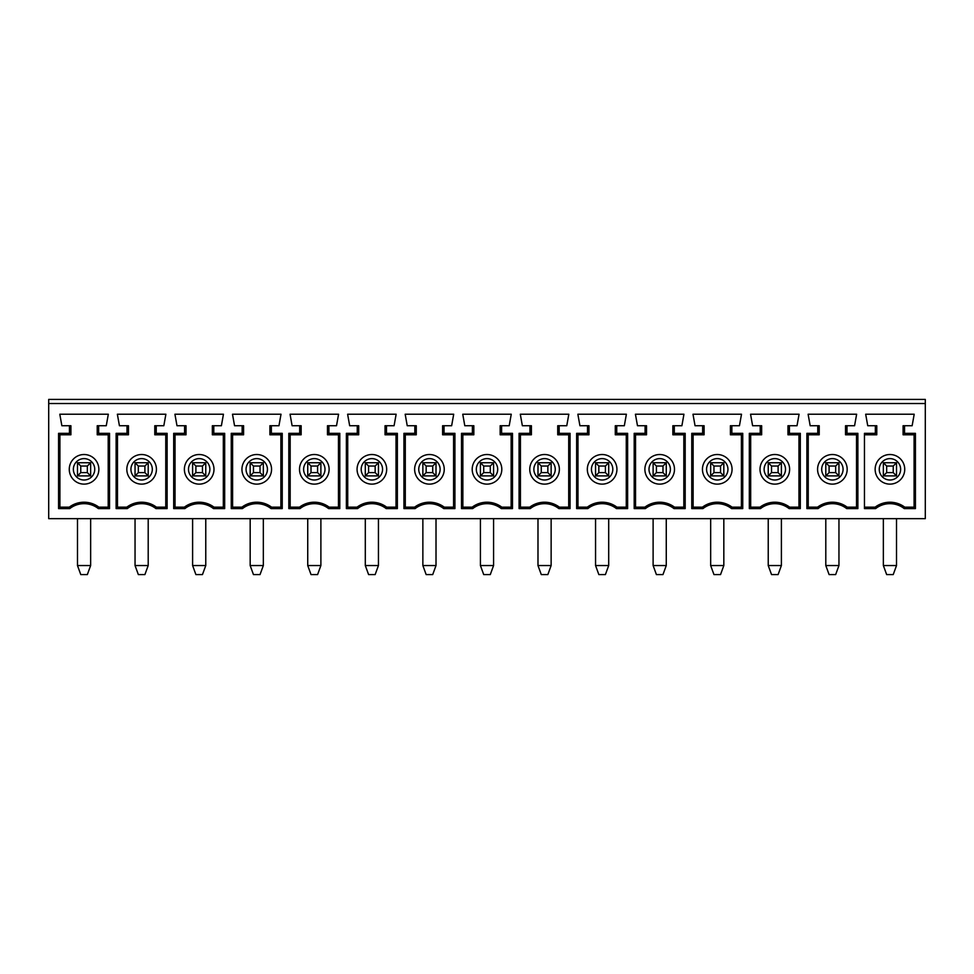 <?xml version="1.0" encoding="UTF-8"?>
<svg xmlns="http://www.w3.org/2000/svg" width="974" height="974" viewBox="0 0 974 974"><rect width="100%" height="100%" fill="white"/><g stroke="black" fill="none" stroke-linecap="round" stroke-linejoin="round"><path stroke-width="1.46" d="M98.666 425.735L98.666 433.333L109.551 433.333L109.453 434.781L97.217 434.781L97.217 425.735L106.263 425.735L108.321 414.23L59.804 414.23L61.861 425.735L69.458 425.735L69.458 433.333L70.907 434.781L58.671 434.781L58.574 433.333L69.458 433.333M307.735 565.541L320.884 565.541L317.597 574.575L311.023 574.575L307.735 565.541L307.735 518.655M317.597 466.035L320.884 462.747L320.884 475.896L317.597 472.609L317.597 466.035L311.023 466.035L311.023 472.609L307.735 475.896L307.735 462.747L311.023 466.035M320.884 475.896L307.735 475.896M311.023 472.609L317.597 472.609M307.735 462.747L320.884 462.747M327.471 434.781L327.471 425.735L328.92 425.735L328.92 433.333L339.804 433.333L339.707 434.781L327.471 434.781L328.92 433.333M301.149 425.735L301.149 434.781L288.913 434.781L288.815 433.333L299.7 433.333L299.7 425.735L301.149 425.735M299.7 425.735L292.103 425.735L290.057 414.23L338.575 414.23L336.517 425.735L328.92 425.735M288.815 508.598L288.913 507.15L299.505 507.15L300.004 508.598L288.815 508.598L288.815 433.333M290.167 434.781L290.167 507.15M338.453 507.15L338.453 434.781M925.3 403.528L925.3 399.425L48.7 399.425L48.7 403.528L925.3 403.528L925.3 518.655L48.7 518.655L48.7 403.528M299.505 469.322A14.805 14.805 0 0 1 314.31 454.517A14.805 14.805 0 0 1 329.115 469.322A14.805 14.805 0 0 1 314.31 484.127A14.805 14.805 0 0 1 299.505 469.322M339.804 433.333L339.804 508.598L328.628 508.598A23.218 23.218 0 0 0 300.004 508.598M328.628 508.598L329.115 507.15L339.707 507.15L339.804 508.598M299.505 507.15A24.667 24.667 0 0 1 329.115 507.15M242.136 425.735L234.551 425.735L232.494 414.23L281.011 414.23L278.954 425.735L271.356 425.735L271.356 433.333L282.241 433.333L282.241 508.598L271.064 508.598A23.218 23.218 0 0 0 242.441 508.598L231.252 508.598L231.252 433.333L242.136 433.333L242.136 425.735L243.597 425.735L243.597 434.781L231.362 434.781L231.252 433.333M760.207 425.735L752.61 425.735L750.552 414.23L799.07 414.23L797.012 425.735L789.427 425.735L789.427 433.333L800.311 433.333L800.311 508.598L789.123 508.598A23.218 23.218 0 0 0 760.499 508.598L749.323 508.598L749.323 433.333L760.207 433.333L760.207 425.735L761.656 425.735L761.656 434.781L749.42 434.781L749.323 433.333M702.644 425.735L695.046 425.735L692.989 414.23L741.506 414.23L739.449 425.735L731.864 425.735L731.864 433.333L742.748 433.333L742.748 508.598L731.559 508.598A23.218 23.218 0 0 0 702.936 508.598L691.759 508.598L691.759 433.333L702.644 433.333L702.644 425.735L704.092 425.735L704.092 434.781L691.857 434.781L691.759 433.333M645.08 425.735L637.483 425.735L635.425 414.23L683.943 414.23L681.897 425.735L674.3 425.735L674.3 433.333L685.185 433.333L685.185 508.598L673.996 508.598A23.218 23.218 0 0 0 645.372 508.598L634.196 508.598L634.196 433.333L645.08 433.333L645.08 425.735L646.529 425.735L646.529 434.781L634.293 434.781L634.196 433.333M587.517 425.735L579.92 425.735L577.862 414.23L626.379 414.23L624.334 425.735L616.737 425.735L616.737 433.333L627.621 433.333L627.621 508.598L616.432 508.598A23.218 23.218 0 0 0 587.821 508.598L576.632 508.598L576.632 433.333L587.517 433.333L587.517 425.735L588.966 425.735L588.966 434.781L576.73 434.781L576.632 433.333M529.953 425.735L522.356 425.735L520.299 414.23L568.816 414.23L566.771 425.735L559.173 425.735L559.173 433.333L570.058 433.333L570.058 508.598L558.869 508.598A23.218 23.218 0 0 0 530.258 508.598L519.069 508.598L519.069 433.333L529.953 433.333L529.953 425.735L531.402 425.735L531.402 434.781L519.166 434.781L519.069 433.333M472.39 425.735L464.793 425.735L462.747 414.23L511.253 414.23L509.207 425.735L501.61 425.735L501.61 433.333L512.494 433.333L512.494 508.598L501.306 508.598A23.218 23.218 0 0 0 472.694 508.598L461.506 508.598L461.506 433.333L472.39 433.333L472.39 425.735L473.839 425.735L473.839 434.781L461.603 434.781L461.506 433.333M414.827 425.735L407.229 425.735L405.184 414.23L453.701 414.23L451.644 425.735L444.047 425.735L444.047 433.333L454.931 433.333L454.931 508.598L443.742 508.598A23.218 23.218 0 0 0 415.131 508.598L403.942 508.598L403.942 433.333L414.827 433.333L414.827 425.735L416.275 425.735L416.275 434.781L404.04 434.781L403.942 433.333M357.263 425.735L349.666 425.735L347.621 414.23L396.138 414.23L394.08 425.735L386.483 425.735L386.483 433.333L397.368 433.333L397.368 508.598L386.179 508.598A23.218 23.218 0 0 0 357.568 508.598L346.379 508.598L346.379 433.333L357.263 433.333L357.263 425.735L358.712 425.735L358.712 434.781L346.476 434.781L346.379 433.333M904.542 433.333L915.426 433.333L915.426 508.598L904.249 508.598A23.218 23.218 0 0 0 875.626 508.598L864.449 508.598L864.449 433.333L875.334 433.333L875.334 425.735L867.737 425.735L865.679 414.23L914.196 414.23L912.139 425.735L904.542 425.735L904.542 433.333L903.093 434.781L903.093 425.735L904.542 425.735M817.77 425.735L810.173 425.735L808.116 414.23L856.633 414.23L854.575 425.735L846.99 425.735L846.99 433.333L857.875 433.333L857.875 508.598L846.686 508.598A23.218 23.218 0 0 0 818.063 508.598L806.886 508.598L806.886 433.333L817.77 433.333L817.77 425.735L819.219 425.735L819.219 434.781L806.983 434.781L806.886 433.333M184.573 425.735L176.988 425.735L174.93 414.23L223.448 414.23L221.39 425.735L213.793 425.735L213.793 433.333L224.677 433.333L224.677 508.598L213.501 508.598A23.218 23.218 0 0 0 184.877 508.598L173.689 508.598L173.689 433.333L184.573 433.333L184.573 425.735L186.034 425.735L186.034 434.781L173.798 434.781L173.689 433.333M156.23 433.333L167.114 433.333L167.017 434.781L154.781 434.781L156.23 433.333L156.23 425.735L163.827 425.735L165.884 414.23L117.367 414.23L119.425 425.735L128.471 425.735L128.471 434.781L116.235 434.781L116.125 433.333L127.01 433.333L127.01 425.735M167.114 433.333L167.114 508.598L155.937 508.598A23.218 23.218 0 0 0 127.314 508.598L116.125 508.598L116.125 433.333M109.551 433.333L109.551 508.598L98.374 508.598A23.218 23.218 0 0 0 69.751 508.598L58.574 508.598L58.574 433.333M299.7 433.333L301.149 434.781M320.884 565.541L320.884 518.655M915.426 433.333L915.329 434.781L903.093 434.781M904.249 508.598L904.736 507.15L915.329 507.15L915.426 508.598M864.449 507.15L875.139 507.15L875.626 508.598M875.334 433.333L876.783 434.781L864.449 434.781M875.334 425.735L876.783 425.735L876.783 434.781M914.087 507.15L914.087 434.781M875.139 469.322A14.805 14.805 0 0 1 889.944 454.517A14.805 14.805 0 0 1 904.736 469.322A14.805 14.805 0 0 1 889.944 484.127A14.805 14.805 0 0 1 875.139 469.322M875.139 507.15A24.667 24.667 0 0 1 904.736 507.15M883.357 565.541L886.657 574.575L893.231 574.575L896.518 565.541L883.357 565.541L883.357 518.655M893.231 466.035L886.657 466.035L886.657 472.609L883.357 475.896L883.357 462.747L896.518 462.747L896.518 475.896L893.231 472.609L893.231 466.035L896.518 462.747M896.518 565.541L896.518 518.655M886.657 472.609L893.231 472.609M883.357 462.747L886.657 466.035M896.518 475.896L883.357 475.896M749.323 508.598L749.42 507.15L760.012 507.15L760.499 508.598M750.674 434.781L750.674 507.15M760.012 469.322A14.805 14.805 0 0 1 774.817 454.517A14.805 14.805 0 0 1 789.622 469.322A14.805 14.805 0 0 1 774.817 484.127A14.805 14.805 0 0 1 760.012 469.322M760.012 507.15A24.667 24.667 0 0 1 789.622 507.15L800.202 507.15L800.311 508.598M760.207 433.333L761.656 434.781M789.123 508.598L789.622 507.15M798.96 507.15L798.96 434.781M768.23 565.541L771.53 574.575L778.104 574.575L781.391 565.541L768.23 565.541L768.23 518.655M778.104 466.035L771.53 466.035L771.53 472.609L768.23 475.896L768.23 462.747L781.391 462.747L781.391 475.896L778.104 472.609L778.104 466.035L781.391 462.747M781.391 565.541L781.391 518.655M771.53 472.609L778.104 472.609M768.23 462.747L771.53 466.035M781.391 475.896L768.23 475.896M800.311 433.333L800.202 434.781L787.966 434.781L789.427 433.333M789.427 425.735L787.966 425.735L787.966 434.781M691.759 508.598L691.857 507.15L702.449 507.15L702.936 508.598M693.111 434.781L693.111 507.15M702.449 469.322A14.805 14.805 0 0 1 717.254 454.517A14.805 14.805 0 0 1 732.058 469.322A14.805 14.805 0 0 1 717.254 484.127A14.805 14.805 0 0 1 702.449 469.322M702.449 507.15A24.667 24.667 0 0 1 732.058 507.15L742.638 507.15L742.748 508.598M702.644 433.333L704.092 434.781M731.559 508.598L732.058 507.15M741.397 507.15L741.397 434.781M710.667 565.541L713.966 574.575L720.541 574.575L723.828 565.541L710.667 565.541L710.667 518.655M720.541 466.035L713.966 466.035L713.966 472.609L710.667 475.896L710.667 462.747L723.828 462.747L723.828 475.896L720.541 472.609L720.541 466.035L723.828 462.747M723.828 565.541L723.828 518.655M713.966 472.609L720.541 472.609M710.667 462.747L713.966 466.035M723.828 475.896L710.667 475.896M742.748 433.333L742.638 434.781L730.403 434.781L731.864 433.333M731.864 425.735L730.403 425.735L730.403 434.781M634.196 508.598L634.293 507.15L644.885 507.15L645.372 508.598M635.547 434.781L635.547 507.15M644.885 469.322A14.805 14.805 0 0 1 659.69 454.517A14.805 14.805 0 0 1 674.495 469.322A14.805 14.805 0 0 1 659.69 484.127A14.805 14.805 0 0 1 644.885 469.322M644.885 507.15A24.667 24.667 0 0 1 674.495 507.15L685.087 507.15L685.185 508.598M645.08 433.333L646.529 434.781M673.996 508.598L674.495 507.15M683.833 507.15L683.833 434.781M653.116 565.541L656.403 574.575L662.977 574.575L666.265 565.541L653.116 565.541L653.116 518.655M662.977 466.035L656.403 466.035L656.403 472.609L653.116 475.896L653.116 462.747L666.265 462.747L666.265 475.896L662.977 472.609L662.977 466.035L666.265 462.747M666.265 565.541L666.265 518.655M656.403 472.609L662.977 472.609M653.116 462.747L656.403 466.035M666.265 475.896L653.116 475.896M685.185 433.333L685.087 434.781L672.851 434.781L674.3 433.333M674.3 425.735L672.851 425.735L672.851 434.781M576.632 508.598L576.73 507.15L587.322 507.15L587.821 508.598M577.984 434.781L577.984 507.15M587.322 469.322A14.805 14.805 0 0 1 602.127 454.517A14.805 14.805 0 0 1 616.932 469.322A14.805 14.805 0 0 1 602.127 484.127A14.805 14.805 0 0 1 587.322 469.322M587.322 507.15A24.667 24.667 0 0 1 616.932 507.15L627.524 507.15L627.621 508.598M587.517 433.333L588.966 434.781M616.432 508.598L616.932 507.15M626.27 507.15L626.27 434.781M595.552 565.541L598.84 574.575L605.414 574.575L608.701 565.541L595.552 565.541L595.552 518.655M605.414 466.035L598.84 466.035L598.84 472.609L595.552 475.896L595.552 462.747L608.701 462.747L608.701 475.896L605.414 472.609L605.414 466.035L608.701 462.747M608.701 565.541L608.701 518.655M598.84 472.609L605.414 472.609M595.552 462.747L598.84 466.035M608.701 475.896L595.552 475.896M627.621 433.333L627.524 434.781L615.288 434.781L616.737 433.333M616.737 425.735L615.288 425.735L615.288 434.781M519.069 508.598L519.166 507.15L529.759 507.15L530.258 508.598M520.42 434.781L520.42 507.15M529.759 469.322A14.805 14.805 0 0 1 544.563 454.517A14.805 14.805 0 0 1 559.368 469.322A14.805 14.805 0 0 1 544.563 484.127A14.805 14.805 0 0 1 529.759 469.322M529.759 507.15A24.667 24.667 0 0 1 559.368 507.15L569.96 507.15L570.058 508.598M529.953 433.333L531.402 434.781M558.869 508.598L559.368 507.15M568.706 507.15L568.706 434.781M537.989 565.541L541.276 574.575L547.851 574.575L551.138 565.541L537.989 565.541L537.989 518.655M547.851 466.035L541.276 466.035L541.276 472.609L537.989 475.896L537.989 462.747L551.138 462.747L551.138 475.896L547.851 472.609L547.851 466.035L551.138 462.747M551.138 565.541L551.138 518.655M541.276 472.609L547.851 472.609M537.989 462.747L541.276 466.035M551.138 475.896L537.989 475.896M570.058 433.333L569.96 434.781L557.725 434.781L559.173 433.333M559.173 425.735L557.725 425.735L557.725 434.781M461.506 508.598L461.603 507.15L472.195 507.15L472.694 508.598M462.857 434.781L462.857 507.15M472.195 469.322A14.805 14.805 0 0 1 487 454.517A14.805 14.805 0 0 1 501.805 469.322A14.805 14.805 0 0 1 487 484.127A14.805 14.805 0 0 1 472.195 469.322M472.195 507.15A24.667 24.667 0 0 1 501.805 507.15L512.397 507.15L512.494 508.598M472.39 433.333L473.839 434.781M501.306 508.598L501.805 507.15M511.143 507.15L511.143 434.781M480.426 565.541L483.713 574.575L490.287 574.575L493.575 565.541L480.426 565.541L480.426 518.655M490.287 466.035L483.713 466.035L483.713 472.609L480.426 475.896L480.426 462.747L493.575 462.747L493.575 475.896L490.287 472.609L490.287 466.035L493.575 462.747M493.575 565.541L493.575 518.655M483.713 472.609L490.287 472.609M480.426 462.747L483.713 466.035M493.575 475.896L480.426 475.896M512.494 433.333L512.397 434.781L500.161 434.781L501.61 433.333M501.61 425.735L500.161 425.735L500.161 434.781M403.942 508.598L404.04 507.15L414.632 507.15L415.131 508.598M405.294 434.781L405.294 507.15M414.632 469.322A14.805 14.805 0 0 1 429.437 454.517A14.805 14.805 0 0 1 444.241 469.322A14.805 14.805 0 0 1 429.437 484.127A14.805 14.805 0 0 1 414.632 469.322M414.632 507.15A24.667 24.667 0 0 1 444.241 507.15L454.834 507.15L454.931 508.598M414.827 433.333L416.275 434.781M443.742 508.598L444.241 507.15M453.58 507.15L453.58 434.781M422.862 565.541L426.149 574.575L432.724 574.575L436.011 565.541L422.862 565.541L422.862 518.655M432.724 466.035L426.149 466.035L426.149 472.609L422.862 475.896L422.862 462.747L436.011 462.747L436.011 475.896L432.724 472.609L432.724 466.035L436.011 462.747M436.011 565.541L436.011 518.655M426.149 472.609L432.724 472.609M422.862 462.747L426.149 466.035M436.011 475.896L422.862 475.896M454.931 433.333L454.834 434.781L442.598 434.781L444.047 433.333M444.047 425.735L442.598 425.735L442.598 434.781M346.379 508.598L346.476 507.15L357.068 507.15L357.568 508.598M347.73 434.781L347.73 507.15M357.068 469.322A14.805 14.805 0 0 1 371.873 454.517A14.805 14.805 0 0 1 386.678 469.322A14.805 14.805 0 0 1 371.873 484.127A14.805 14.805 0 0 1 357.068 469.322M357.068 507.15A24.667 24.667 0 0 1 386.678 507.15L397.27 507.15L397.368 508.598M357.263 433.333L358.712 434.781M386.179 508.598L386.678 507.15M396.016 507.15L396.016 434.781M365.299 565.541L368.586 574.575L375.16 574.575L378.448 565.541L365.299 565.541L365.299 518.655M375.16 466.035L368.586 466.035L368.586 472.609L365.299 475.896L365.299 462.747L378.448 462.747L378.448 475.896L375.16 472.609L375.16 466.035L378.448 462.747M378.448 565.541L378.448 518.655M368.586 472.609L375.16 472.609M365.299 462.747L368.586 466.035M378.448 475.896L365.299 475.896M397.368 433.333L397.27 434.781L385.034 434.781L386.483 433.333M386.483 425.735L385.034 425.735L385.034 434.781M808.237 434.781L808.237 507.15M856.523 507.15L856.523 434.781M857.875 433.333L857.765 434.781L845.529 434.781L846.99 433.333M857.875 508.598L857.765 507.15L847.173 507.15L846.686 508.598M806.886 508.598L806.983 507.15L817.576 507.15L818.063 508.598M817.576 507.15A24.667 24.667 0 0 1 847.173 507.15M817.77 433.333L819.219 434.781M832.38 484.127A14.805 14.805 0 0 1 817.576 469.322A14.805 14.805 0 0 1 832.38 454.517A14.805 14.805 0 0 1 847.173 469.322A14.805 14.805 0 0 1 832.38 484.127M825.794 565.541L829.093 574.575L835.668 574.575L838.955 565.541L825.794 565.541L825.794 518.655M835.668 466.035L829.093 466.035L829.093 472.609L825.794 475.896L825.794 462.747L838.955 462.747L838.955 475.896L835.668 472.609L835.668 466.035L838.955 462.747M838.955 565.541L838.955 518.655M829.093 472.609L835.668 472.609M825.794 462.747L829.093 466.035M838.955 475.896L825.794 475.896M846.99 425.735L845.529 425.735L845.529 434.781M231.252 508.598L231.362 507.15L241.942 507.15L242.441 508.598M232.603 434.781L232.603 507.15M241.942 469.322A14.805 14.805 0 0 1 256.746 454.517A14.805 14.805 0 0 1 271.551 469.322A14.805 14.805 0 0 1 256.746 484.127A14.805 14.805 0 0 1 241.942 469.322M241.942 507.15A24.667 24.667 0 0 1 271.551 507.15L282.143 507.15L282.241 508.598M242.136 433.333L243.597 434.781M271.064 508.598L271.551 507.15M280.889 507.15L280.889 434.781M250.172 565.541L253.459 574.575L260.034 574.575L263.333 565.541L250.172 565.541L250.172 518.655M260.034 466.035L253.459 466.035L253.459 472.609L250.172 475.896L250.172 462.747L263.333 462.747L263.333 475.896L260.034 472.609L260.034 466.035L263.333 462.747M263.333 565.541L263.333 518.655M253.459 472.609L260.034 472.609M250.172 462.747L253.459 466.035M263.333 475.896L250.172 475.896M282.241 433.333L282.143 434.781L269.908 434.781L271.356 433.333M271.356 425.735L269.908 425.735L269.908 434.781M173.689 508.598L173.798 507.15L184.378 507.15L184.877 508.598M175.04 434.781L175.04 507.15M184.378 469.322A14.805 14.805 0 0 1 199.183 454.517A14.805 14.805 0 0 1 213.988 469.322A14.805 14.805 0 0 1 199.183 484.127A14.805 14.805 0 0 1 184.378 469.322M184.378 507.15A24.667 24.667 0 0 1 213.988 507.15L224.58 507.15L224.677 508.598M184.573 433.333L186.034 434.781M213.501 508.598L213.988 507.15M223.326 507.15L223.326 434.781M192.608 565.541L195.896 574.575L202.47 574.575L205.77 565.541L192.608 565.541L192.608 518.655M202.47 466.035L195.896 466.035L195.896 472.609L192.608 475.896L192.608 462.747L205.77 462.747L205.77 475.896L202.47 472.609L202.47 466.035L205.77 462.747M205.77 565.541L205.77 518.655M195.896 472.609L202.47 472.609M192.608 462.747L195.896 466.035M205.77 475.896L192.608 475.896M224.677 433.333L224.58 434.781L212.344 434.781L213.793 433.333M213.793 425.735L212.344 425.735L212.344 434.781M116.125 508.598L116.235 507.15L126.827 507.15L127.314 508.598M126.827 469.322A14.805 14.805 0 0 1 141.62 454.517A14.805 14.805 0 0 1 156.424 469.322A14.805 14.805 0 0 1 141.62 484.127A14.805 14.805 0 0 1 126.827 469.322M126.827 507.15A24.667 24.667 0 0 1 156.424 507.15L167.017 507.15L167.114 508.598M127.01 433.333L128.471 434.781M155.937 508.598L156.424 507.15M117.477 434.781L117.477 507.15M165.763 507.15L165.763 434.781M135.045 565.541L138.332 574.575L144.907 574.575L148.206 565.541L135.045 565.541L135.045 518.655M144.907 466.035L138.332 466.035L138.332 472.609L135.045 475.896L135.045 462.747L148.206 462.747L148.206 475.896L144.907 472.609L144.907 466.035L148.206 462.747M148.206 565.541L148.206 518.655M138.332 472.609L144.907 472.609M135.045 462.747L138.332 466.035M148.206 475.896L135.045 475.896M156.23 425.735L154.781 425.735L154.781 434.781M58.574 508.598L58.671 507.15L69.264 507.15L69.751 508.598M59.913 434.781L59.913 507.15M108.199 507.15L108.199 434.781M69.458 425.735L70.907 425.735L70.907 434.781M69.264 469.322A14.805 14.805 0 0 1 84.056 454.517A14.805 14.805 0 0 1 98.861 469.322A14.805 14.805 0 0 1 84.056 484.127A14.805 14.805 0 0 1 69.264 469.322M69.264 507.15A24.667 24.667 0 0 1 98.861 507.15L109.453 507.15L109.551 508.598M98.374 508.598L98.861 507.15M77.482 565.541L80.769 574.575L87.343 574.575L90.643 565.541L77.482 565.541L77.482 518.655M87.343 466.035L80.769 466.035L80.769 472.609L77.482 475.896L77.482 462.747L90.643 462.747L90.643 475.896L87.343 472.609L87.343 466.035L90.643 462.747M90.643 565.541L90.643 518.655M80.769 472.609L87.343 472.609M77.482 462.747L80.769 466.035M90.643 475.896L77.482 475.896M97.217 434.781L98.666 433.333M303.62 469.322A10.69 10.69 0 0 0 319.655 478.575A10.69 10.69 0 0 0 319.655 460.057A10.69 10.69 0 0 0 303.62 469.322M879.254 469.322A10.69 10.69 0 0 0 895.289 478.575A10.69 10.69 0 0 0 895.289 460.057A10.69 10.69 0 0 0 879.254 469.322M764.127 469.322A10.69 10.69 0 0 0 780.162 478.575A10.69 10.69 0 0 0 780.162 460.057A10.69 10.69 0 0 0 764.127 469.322M706.564 469.322A10.69 10.69 0 0 0 722.598 478.575A10.69 10.69 0 0 0 722.598 460.057A10.69 10.69 0 0 0 706.564 469.322M649.001 469.322A10.69 10.69 0 0 0 665.035 478.575A10.69 10.69 0 0 0 665.035 460.057A10.69 10.69 0 0 0 649.001 469.322M591.437 469.322A10.69 10.69 0 0 0 607.472 478.575A10.69 10.69 0 0 0 607.472 460.057A10.69 10.69 0 0 0 591.437 469.322M533.874 469.322A10.69 10.69 0 0 0 549.908 478.575A10.69 10.69 0 0 0 549.908 460.057A10.69 10.69 0 0 0 533.874 469.322M476.31 469.322A10.69 10.69 0 0 0 492.345 478.575A10.69 10.69 0 0 0 492.345 460.057A10.69 10.69 0 0 0 476.31 469.322M418.747 469.322A10.69 10.69 0 0 0 434.781 478.575A10.69 10.69 0 0 0 434.781 460.057A10.69 10.69 0 0 0 418.747 469.322M361.184 469.322A10.69 10.69 0 0 0 377.218 478.575A10.69 10.69 0 0 0 377.218 460.057A10.69 10.69 0 0 0 361.184 469.322M821.691 469.322A10.69 10.69 0 0 0 837.725 478.575A10.69 10.69 0 0 0 837.725 460.057A10.69 10.69 0 0 0 821.691 469.322M246.057 469.322A10.69 10.69 0 0 0 262.091 478.575A10.69 10.69 0 0 0 262.091 460.057A10.69 10.69 0 0 0 246.057 469.322M188.493 469.322A10.69 10.69 0 0 0 204.528 478.575A10.69 10.69 0 0 0 204.528 460.057A10.69 10.69 0 0 0 188.493 469.322M130.93 469.322A10.69 10.69 0 0 0 146.964 478.575A10.69 10.69 0 0 0 146.964 460.057A10.69 10.69 0 0 0 130.93 469.322M73.367 469.322A10.69 10.69 0 0 0 89.401 478.575A10.69 10.69 0 0 0 89.401 460.057A10.69 10.69 0 0 0 73.367 469.322"/></g></svg>

